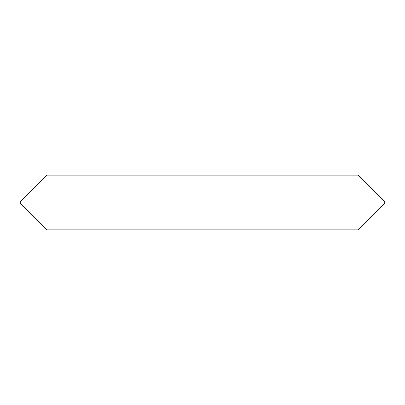 <?xml version="1.0" encoding="UTF-8"?>
<svg xmlns="http://www.w3.org/2000/svg" width="405" height="405" viewBox="0 0 405 405"><rect width="100%" height="100%" fill="white"/><g stroke="black" fill="none" stroke-linecap="round" stroke-linejoin="round"><path stroke-width="0.61" d="M357.995 175.162L357.995 229.837L384.75 203.082L384.75 201.918L357.995 175.162L47.005 175.162L47.005 229.837L20.25 203.082L20.25 201.918L47.005 175.162M357.995 229.837L47.005 229.837"/></g></svg>
